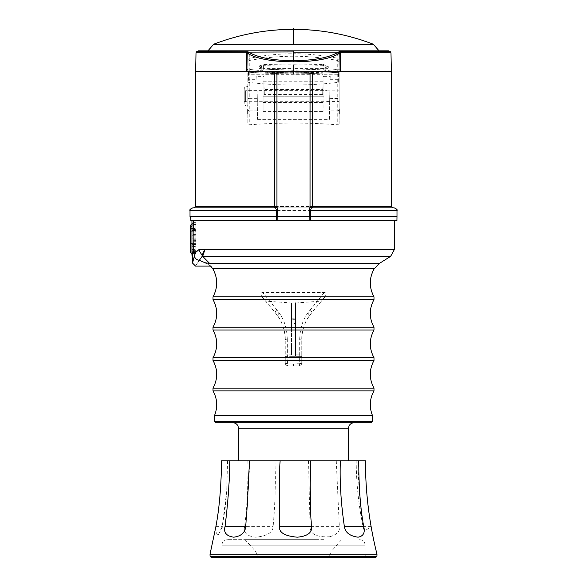 <?xml version="1.0" encoding="UTF-8"?>
<svg xmlns="http://www.w3.org/2000/svg" width="587" height="587" viewBox="0 0 587 587"><rect width="100%" height="100%" fill="white"/><g stroke="black" fill="none" stroke-linecap="round" stroke-linejoin="round"><path stroke-width="0.44" stroke-dasharray="2.94 2.2" d="M245.08 220.719L394.493 220.719L245.08 220.719M191.949 255.308L191.949 220.719L193.292 220.719L190.856 220.719L396.915 220.719M191.949 220.719L191.949 216.566L191.949 220.719L190.856 220.719M191.949 230.442L193.879 230.442C193.959 244.544 193.505 252.836 192.507 255.308C193.505 252.836 193.959 244.544 193.879 230.442L193.292 220.719M390.612 256.365L202.691 256.365C202.207 255.066 202.999 252.726 205.061 249.336C202.919 253.144 201.979 255.44 202.244 256.226L209.61 263.38C211.9 267.503 211.9 267.503 209.61 263.38L205.09 262.749L199.323 260.305C194.282 267.966 194.282 267.966 199.323 260.305L202.244 256.226L198.736 249.798L205.061 249.336L394.493 249.336M195.823 252.337L192.507 263.057M207.028 263.732L210.557 266.094M295.577 323.518L295.577 302.987L321.39 301.138L325.051 296.773C326.621 294.212 326.372 292.781 324.303 292.48L262.697 292.48C260.628 292.781 260.379 294.212 261.949 296.773L265.61 301.138L291.423 302.987L291.423 323.518L295.577 323.518L295.577 319.68L291.423 319.68L291.423 318.785L295.577 318.785L295.577 354.871L301.799 354.93L301.799 356.375L295.577 356.324L295.577 354.871M261.949 296.773L277.578 315.623C282.406 322.234 284.944 330.224 285.201 339.587L285.201 363.72L287.395 365.936A2.216 2.216 0 0 1 285.201 363.72L285.201 356.375L291.423 356.324L285.201 356.375L285.201 339.587C285.436 330.488 282.2 321.595 275.486 312.908L265.61 301.138M291.423 302.987L291.423 354.871L285.201 354.93M373.992 360.455L301.799 360.455L301.799 356.375L295.577 356.324L295.577 346.022L291.423 346.022L291.423 356.324L295.577 356.324L291.423 356.324L291.423 354.871M321.39 301.138L311.514 312.908C304.8 321.595 301.564 330.488 301.799 339.587L301.799 354.93M285.201 363.368L293.493 364.189L301.799 363.368L301.799 339.587C302.056 330.224 304.594 322.234 309.422 315.623L325.051 296.773M301.799 360.455L301.799 363.72L299.605 365.936L293.5 365.987L299.597 365.936A2.216 2.216 0 0 0 301.799 363.72L301.799 363.368C302.532 363.456 301.799 364.307 299.605 365.936L299.7 357.688L213.008 357.688M324.303 292.48L307.837 312.908C302.679 320.106 299.972 328.801 299.693 338.993L301.799 339.587L301.799 340.167L299.693 339.587L299.7 357.688L373.992 357.688M287.395 365.936L293.5 365.987L287.395 365.936L287.307 339.587L285.201 340.167M287.307 339.587L287.307 338.993L285.201 339.587M287.307 338.993C287.028 328.801 284.321 320.106 279.163 312.908L276.932 309.958A2.216 1.423 -40 0 0 275.486 312.908M276.932 309.958L262.697 292.48M293.493 364.189L293.5 365.987M310.068 309.958A2.216 1.423 -140 0 1 311.514 312.908M371.116 422.713L215.884 422.713M354.086 422.713L232.914 422.713M348.553 460.802L238.447 460.802L348.553 460.802M365.444 460.802L221.563 460.802M371.065 526.656L362.993 526.656L361.834 520.456C358.173 500.784 356.294 480.9 356.199 460.802L357.872 460.802C358.532 486.718 360.286 508.672 363.133 526.656L364.322 531.213L371.065 526.656C367.154 502.81 365.268 480.856 365.393 460.802M249.446 460.802L249.893 460.802L249.446 460.802M274.929 460.802C275.861 480.87 275.244 502.824 273.094 526.656C272.794 532.592 266.96 536.1 255.572 537.186C246.995 536.239 243.319 532.732 244.544 526.656L273.094 526.656M247.853 460.802C248.22 486.711 247.12 508.665 244.544 526.656M227.58 460.802L226.707 491.4L222.216 526.656L217.887 535.579L215.165 530.589M376.971 554.209L210.029 554.209M329.835 536.731C316.598 537.435 310.009 534.075 310.083 526.656L339.337 526.656C340.181 531.242 337.019 534.596 329.835 536.731M308.52 460.802L310.083 526.656M215.877 526.656L222.216 526.656M226.707 491.4L225.283 507.381L222.246 526.656M336.263 460.802L339.337 526.656M211.445 557.65L375.555 557.65M327.751 557.65L218.54 557.65L327.751 557.65M323.708 539.666L227.389 539.666L323.708 539.666M315.674 539.666L244.97 539.666L315.674 539.666M278.135 557.65L327.12 557.65L278.135 557.65M295.577 346.022L295.577 318.785M291.423 346.022L291.423 323.518M195.823 244.067L192.22 244.133L192.22 244.581L195.823 244.515L195.823 222.656L195.823 224.3L192.22 224.263L191.949 227.954L191.949 245.043L192.22 244.581L195.823 244.515L195.823 246.657L191.949 246.687L192.22 244.867L195.823 244.801M191.949 246.687L191.949 252.285M191.949 252.843L191.949 240.156L192.22 241.272L195.823 241.294L195.823 252.946L191.949 253.283M191.949 227.954L191.949 239.481M190.012 216.566L396.988 216.566M246.452 71.298L340.548 71.298M195.684 71.298L391.316 71.298M339.154 73.463L337.774 72.172C308.256 74.402 278.744 74.402 249.226 72.172L247.846 73.463L247.846 123.527L249.226 124.826C278.744 122.47 308.256 122.47 337.774 124.826L337.774 110.811A1.387 1.284 180 0 0 339.154 109.534L339.154 73.463L339.154 123.527L337.774 124.826M275.56 207.849L311.44 207.849M394.222 207.849L192.778 207.849M263.504 71.012L246.459 69.031L246.738 52.815L196.007 52.815M263.893 71.152L267.078 71.298M246.459 69.031L247.883 69.684L247.846 74.762L263.952 74.762L263.915 72.7L323.085 72.7L323.048 74.762L339.154 74.762L339.117 69.684L340.541 69.031L319.922 71.298M323.107 71.152L323.496 71.012M340.541 69.031L340.262 52.815L390.993 52.815M390.216 51.597L339.895 51.597A1.387 0.66 -90 0 1 340.262 52.815L339 53.344L337.973 52.133L339.895 51.597M339 53.344L338.846 53.909L337.73 52.691L337.973 52.133L249.027 52.133L249.27 52.691L248.154 53.909L248 53.344L249.027 52.133L247.105 51.597L196.784 51.597M379.048 50.842L383.839 51.935L203.161 51.935L198.362 50.842L293.5 50.842L293.5 53.747C308.168 53.784 322.923 55.303 337.767 58.289L337.752 71.042C325.785 72.069 311.037 72.685 293.5 72.891L293.5 74.226L248.499 72.384L248.323 82.312L247.846 82.143L247.846 74.762M207.952 50.842L203.161 51.935L383.839 51.935L388.638 50.842L293.5 50.842M337.73 52.691L337.767 58.289L338.904 59.544L338.926 61.818L337.789 60.52C322.579 57.658 307.815 56.227 293.5 56.22C279.185 56.227 264.421 57.658 249.211 60.52L249.248 71.042C261.215 72.069 275.963 72.685 293.5 72.891L293.5 70.11C280.681 70.007 269.822 69.545 260.929 68.73C258.896 68.51 258.243 67.622 258.962 66.067L263.834 64.489L293.5 63.946L293.5 64.731L323.334 65.304L323.166 64.489L293.5 63.946L293.5 53.747C278.832 53.784 264.077 55.303 249.233 58.289L249.211 60.52L248.074 61.818L248.096 59.544L249.233 58.289L249.27 52.691M248 53.344L246.738 52.815A1.387 0.66 -90 0 1 247.105 51.597M293.5 74.226L338.501 72.384L338.677 82.312C308.557 85.922 278.443 85.922 248.323 82.312M323.048 74.762L323.019 76.42L323.936 76.42L323.936 111.42L323.936 96.202L263.064 96.202L263.064 89.98L263.064 111.42L263.064 76.42L263.981 76.42L263.952 74.762M263.064 76.42L263.064 81.241L323.936 81.241L323.936 76.42M338.677 82.312L339.154 82.143L339.154 74.762M339.154 82.143L338.985 72.362L338.501 72.384L337.752 71.042A1.387 1.35 -0.3 0 1 338.985 72.362L338.926 61.818M247.846 82.143L248.015 72.362L248.499 72.384L249.248 71.042A1.387 1.35 -179.7 0 0 248.015 72.362L248.074 61.818M323.166 64.489L328.038 66.067C328.757 67.622 328.104 68.51 326.071 68.73C317.178 69.545 306.319 70.007 293.5 70.11L293.5 70.11M328.038 66.067L323.408 68.393L324.259 71.35L325.279 69.134L326.702 68.738L326.57 67.109L323.334 65.304L323.408 68.393L293.5 68.393L293.5 64.731L263.666 65.304L263.834 64.489M258.962 66.067L263.592 68.393L263.666 65.304L260.43 67.109L260.298 68.738L261.721 69.134L260.929 68.73L293.5 70.337L326.071 68.73L325.279 69.134M293.5 73.081L324.259 71.35L326.893 68.459L325.822 68.686C317.45 69.405 309.738 69.904 293.5 70.058C277.196 69.897 269.903 69.427 261.178 68.686L260.107 68.459L262.741 71.35L293.5 73.081L293.5 68.393L263.592 68.393L262.741 71.35L261.721 69.134M256.776 76.325L257.532 119.366L256.776 76.325L263.981 76.325L264.297 94.382L263.981 76.42M263.915 72.7L263.981 76.325M257.532 119.366L329.468 119.366L330.224 76.325L323.019 76.325L322.791 89.437L264.209 89.437M322.791 89.437L322.703 94.382L264.297 94.382M323.019 76.325L323.055 74.314L263.945 74.314M323.085 72.7L323.055 74.314M323.019 76.42L322.703 94.382M330.224 76.325L329.468 110.811L337.774 110.811L337.774 79.678A1.387 1.365 180 0 1 339.154 81.043M329.468 119.366L329.468 110.811M329.865 90.53L329.667 101.874L329.865 90.53M257.333 101.874L257.135 90.53L257.333 101.874M247.846 73.463L247.846 109.534A1.387 1.284 0 0 0 249.226 110.811L249.226 124.826M247.846 113.702L247.846 123.527M247.846 86.781L247.846 105.631L247.846 86.781A2.487 2.487 0 0 0 244.251 89.011L244.251 103.4L244.251 89.011M247.846 105.631A2.487 2.487 0 0 1 244.251 103.4M244.251 101.874L244.251 90.53L244.251 101.874M339.154 123.527L339.154 113.702M339.154 90.53L339.154 101.874L339.154 90.53M323.936 81.241L323.936 96.202L263.064 96.202L263.064 81.241M373.303 44.238L293.5 44.238C293.5 18.344 293.5 29.702 293.5 44.238L213.697 44.238M194.187 244.544L192.22 244.581L191.949 250.627M191.949 229.788L195.823 230.126L195.823 227.983L192.22 227.954L191.949 229.788M194.187 230.097L192.22 230.067L195.823 230.126L195.823 230.574L192.22 230.508L192.22 229.774L195.823 229.84M195.823 224.3L195.823 227.983M195.823 241.294L195.823 230.574M191.949 249.644L195.823 249.607L195.823 253.855L195.823 252.212L195.823 252.615L192.22 252.689M195.823 249.607L195.823 246.657M195.823 224.674L192.793 224.733L190.57 227.352L190.57 243.363L191.949 243.363L191.949 246.283L195.823 246.283L195.823 222.935L195.823 251.574L195.823 249.908L192.793 249.849L191.949 248.873L191.949 250.532L192.793 251.507L195.823 251.559L192.793 251.522L192.793 249.908L195.823 249.967M195.823 246.283L195.823 249.908M190.57 243.363L191.949 243.378L191.949 252.806L195.823 252.843L195.823 251.559L195.823 253.437L195.823 252.843L191.949 252.814L191.949 243.444L190.57 243.451L190.57 231.241L190.57 252.395M195.823 250.341L192.22 250.378L191.949 252.065M191.949 225.768L192.793 224.792L192.793 222.987L192.793 224.733M192.793 224.792L195.823 224.733M191.949 228.358L195.823 228.358M192.793 251.522L191.949 250.561L191.949 243.451M191.949 246.342L195.823 246.342M191.949 248.932L192.793 249.908M191.949 252.806L191.252 253.364M192.793 251.507L192.793 249.849M195.823 246.034L192.22 246.063L191.949 248.873M190.57 228.299L195.823 228.299M190.57 227.352L190.57 225.217M195.823 243.414L195.823 231.241L190.57 231.227L190.57 228.996L190.57 231.241L191.12 231.241L191.12 229.363L191.12 231.241L195.823 231.227L195.823 243.4L190.57 243.4L190.57 245.645L190.57 243.422L191.12 243.414L191.12 231.241L191.12 245.278L191.12 243.414L195.823 243.414L195.823 244.948L190.57 245.645M195.823 243.4L195.823 244.948M339.154 101.602L339.154 90.809L339.154 101.602L326.981 101.602L326.981 90.809L326.981 101.602M326.981 90.809L339.154 90.809M326.981 90.669L326.981 101.734L326.981 90.669L245.63 90.669L245.63 101.734L326.981 101.734M244.251 101.235L244.251 100.274L244.251 101.235L245.63 101.734L245.63 90.669L244.251 91.176L244.251 100.274L244.251 91.176M209.61 263.38L379.459 263.38M374.293 268.626L212.707 268.626M213.008 296.809L261.978 296.809M325.022 296.809L373.992 296.809M213.008 299.575L264.304 299.575M322.696 299.575L373.992 299.575M373.992 327.245L213.008 327.245M285.201 342.104L291.423 342.118M373.992 330.019L213.008 330.019M301.799 342.104L295.577 342.118M285.201 360.455L213.008 360.455M373.992 388.124L213.008 388.124M279.163 312.908L277.578 315.623M299.693 338.993L299.693 339.587M307.837 312.908L309.422 315.623M373.992 390.891L213.008 390.891M372.393 415.317L214.607 415.317M372.496 415.845L214.504 415.845M214.504 421.327L372.496 421.327M348.553 428.246L238.447 428.246M376.935 556.293L210.065 556.293M359.611 539.666C362.971 539.996 364.813 541.838 365.143 545.198L221.857 545.198L365.143 545.198L365.143 554.326L221.857 554.326L365.143 554.326C364.263 555.089 365.371 556.197 368.46 557.65M327.12 557.65L328.72 556.439L258.28 556.439L328.72 556.439L331.604 551.083L255.396 551.083L331.604 551.083L341.194 540.047L245.806 540.047L341.194 540.047L342.03 539.666M190.012 210.616L396.988 210.616M391.316 206.47L195.684 206.47M248.096 59.544L247.883 69.684M338.904 59.544L339.117 69.684M330.041 79.678L337.774 79.678L337.774 72.172M249.226 72.172L249.226 79.678L256.959 79.678M257.532 110.811L249.226 110.811L249.226 98.667L247.846 98.455M257.392 98.667L249.226 98.667L249.226 79.678A1.387 1.365 180 0 0 247.846 81.043M329.608 98.667L339.154 98.455M195.823 225.034L191.949 224.997M191.949 224.014L191.949 244.258M195.823 251.735L192.22 251.794L195.823 252.072M192.22 253.122L192.22 253.922L192.22 253.122L195.823 253.085L192.22 253.122M191.949 241.338L192.22 253.012M195.823 240.332L192.22 240.281L195.823 240.413M191.949 235.57L192.22 239.254L195.823 239.203M195.823 238.792L191.949 239.07M195.823 235.138L192.22 235.101L191.949 234.521L192.22 235.798L195.823 235.849M191.949 230.383L192.22 234.573L195.823 234.609M192.22 228.578L195.823 228.614M192.22 252.542L195.823 252.505L192.22 252.542M289.398 365.95L288.929 365.95M296.883 365.958L297.829 365.95M222.612 526.656L217.887 535.579M249.893 460.802L247.509 502.274M362.993 526.656L364.322 531.213M227.389 539.666C224.029 539.996 222.187 541.838 221.857 545.198L221.857 554.326C222.722 555.119 221.615 556.219 218.54 557.65M259.88 557.65L258.28 556.439L255.396 551.083L244.97 539.666M263.064 111.42L323.936 111.42M263.064 102.431L323.936 102.431M263.064 89.98L323.936 89.98M195.823 253.855L191.949 254.193M195.823 252.212L191.949 252.549M194.539 230.104L195.823 230.126M195.823 252.968L192.228 253.041M195.823 244.515L194.539 244.537M195.823 222.656L192.22 222.59M191.949 223.83L192.793 222.987L195.823 222.935M191.949 253.371L195.823 253.437M195.823 229.693L190.57 228.996"/><path stroke-width="0.88" d="M310.332 220.719L310.347 216.566L396.988 216.566L396.915 220.719L190.856 220.719L190.584 216.566L190.856 220.719M191.949 220.719L191.949 230.442L193.879 230.442C193.959 244.544 193.505 252.836 192.507 255.308C193.505 252.836 193.959 244.544 193.879 230.442L193.292 220.719M192.529 262.969L194.422 256.005C195.097 252.777 196.542 250.708 198.736 249.798L198.795 249.783M207.028 263.732L205.09 262.749C212.465 267.048 212.465 267.048 205.09 262.749L199.323 260.305C194.282 267.966 194.282 267.966 199.323 260.305L202.244 256.226C202.104 255.11 202.999 252.88 204.922 249.541L198.736 249.798L195.823 252.337M199.323 260.305C196.557 259.865 194.921 258.434 194.422 256.005C194.921 258.434 196.557 259.865 199.323 260.305M204.922 249.541L202.691 256.365L198.736 249.798M394.493 220.719L394.493 249.336L390.612 256.365L202.691 256.365L209.61 263.38C211.9 267.503 211.9 267.503 209.61 263.38L205.09 262.749M295.577 302.987L295.577 318.785M215.884 422.713L371.116 422.713L372.496 421.327L214.504 421.327L215.884 422.713M348.553 428.246L238.447 428.246C238.117 424.885 236.275 423.036 232.914 422.713L354.086 422.713C350.725 423.036 348.883 424.885 348.553 428.246L348.553 460.802M358.752 460.802L365.444 460.802C365.459 492.412 369.304 523.545 376.971 554.209L210.029 554.209L215.877 526.656C219.303 508.672 221.196 486.718 221.563 460.802L358.752 460.802C358.752 486.718 360.411 508.665 363.742 526.656C365.246 532.717 363.353 536.224 358.063 537.186C349.889 536.092 345.325 532.585 344.378 526.656C340.915 502.802 339.579 480.856 340.379 460.802M229.869 460.802C229.583 480.848 227.969 502.802 225.019 526.656C223.493 532.57 226.391 536.085 233.721 537.186C241.11 536.202 245.087 532.695 245.66 526.656L225.019 526.656M249.446 460.802L247.509 502.274L245.66 526.656M280.08 460.802C279.207 480.856 278.979 502.81 279.397 526.656C278.964 532.592 284.93 536.1 297.308 537.186C307.463 536.239 312.189 532.732 311.47 526.656L279.397 526.656M310.501 460.802C309.841 486.718 310.163 508.672 311.47 526.656M344.378 526.656L363.742 526.656M363.698 526.656L362.993 526.656M210.065 556.293L376.935 556.293L375.555 557.65L211.445 557.65L210.065 556.293L210.029 554.209M212.707 268.626L374.293 268.626C369.069 277.967 368.966 287.359 373.992 296.809L213.008 296.809C218.034 287.359 217.931 277.967 212.707 268.626L210.557 266.094L195.544 266.094L192.507 263.057L192.507 255.308L191.949 255.308L191.949 230.442M396.988 216.566L396.988 210.616L310.347 210.616L310.347 216.566L190.012 216.566L190.012 210.616C189.308 209.948 190.232 209.023 192.778 207.849L275.56 207.849L276.939 206.47L277.739 210.616L277.812 220.719M309.188 220.719L309.261 210.616L310.061 206.47L311.44 207.849L394.222 207.849C396.768 209.023 397.692 209.948 396.988 210.616M246.452 71.298L195.684 71.298L195.684 206.47L274.687 206.47L274.687 71.298M340.548 71.298L246.393 71.298M390.993 52.815L340.379 52.815A1.387 0.668 -90 0 0 340.005 51.597L390.216 51.597L390.993 52.815L391.316 71.298L340.607 71.298M276.668 220.719L276.653 210.616L275.56 207.849M309.261 210.616L310.347 210.616L311.44 207.849M340.629 71.298L340.379 52.815L339.418 53.351L338.45 52.133L338.816 51.876L339.792 53.094L340.034 71.298M246.966 71.298L247.208 53.094L246.621 52.815L196.007 52.815L196.784 51.597A221.358 221.358 0 0 1 198.362 50.842L293.5 50.842L293.5 52.133L338.45 52.133C328.705 57.761 313.722 60.586 293.5 60.615L293.5 61.833C315.109 61.628 330.415 58.803 339.418 53.351M293.5 61.833C271.891 61.628 256.585 58.803 247.582 53.351L248.55 52.133L248.184 51.876L247.208 53.094L247.582 53.351M340.005 51.597L338.816 51.876M293.5 52.133L293.5 60.615C273.278 60.586 258.295 57.761 248.55 52.133L293.5 51.935M196.784 51.597L248.184 51.876M293.5 50.842L388.638 50.842A221.358 221.358 0 0 1 390.216 51.597M247.846 109.534L247.846 113.702M339.154 113.702L339.154 109.534M373.303 44.238A221.358 221.358 0 0 0 213.697 44.238L293.5 44.238C293.5 18.344 293.5 29.702 293.5 44.238L373.303 44.238L379.048 50.842M191.949 243.451L190.57 243.451L190.57 228.358L191.949 228.358M190.57 228.358L190.57 227.418L191.949 225.768M191.949 252.814L191.252 253.364L191.949 253.371M191.949 223.83L190.57 225.217L190.57 227.418M191.252 253.364L190.57 252.395L190.57 243.451M205.061 249.336L394.493 249.336M390.612 256.365L379.459 263.38L209.61 263.38M213.008 296.809L213.008 299.575L373.992 299.575L373.992 296.809M213.008 357.688L373.992 357.688L373.992 360.455L213.008 360.455L213.008 357.688C217.938 348.465 217.938 339.242 213.008 330.019L213.008 327.245L373.992 327.245C369.062 318.022 369.062 308.799 373.992 299.575M213.008 330.019L373.992 330.019C369.062 339.242 369.062 348.465 373.992 357.688M364.138 388.124L373.992 388.124L373.992 390.891L213.008 390.891L213.008 388.124L364.138 388.124M372.393 415.317L372.496 415.845L214.504 415.845L214.607 415.317L372.393 415.317C369.135 406.93 369.671 398.786 373.992 390.891M277.739 210.616L190.012 210.616M276.917 71.298L276.917 206.47L274.687 206.47L274.415 207.849M276.939 206.47L276.917 206.47A1.387 1.379 90 0 1 275.53 207.849M310.083 71.298L310.061 206.47M312.313 71.298L312.313 206.47L391.316 206.47L392.696 207.849M311.47 207.849A1.387 1.379 90 0 1 310.083 206.47L312.313 206.47L312.585 207.849M246.995 51.597A1.387 0.668 -90 0 0 246.621 52.815L246.371 71.298M379.459 263.38L374.293 268.626M373.992 327.245L373.992 330.019M213.008 327.245C217.938 318.022 217.938 308.799 213.008 299.575M373.992 360.455C369.062 369.678 369.062 378.901 373.992 388.124M213.008 360.455C217.938 369.678 217.938 378.901 213.008 388.124M372.496 415.845L372.496 421.327M214.504 415.845L214.504 421.327M238.447 428.246L238.447 460.802M247.553 501.687L247.509 502.274M376.935 556.293L376.971 554.209M214.607 415.317C217.865 406.93 217.329 398.786 213.008 390.891M391.316 71.298L391.316 206.47M195.684 206.47L194.304 207.849M196.007 52.815L195.684 71.298M213.697 44.238L207.952 50.842"/></g></svg>
